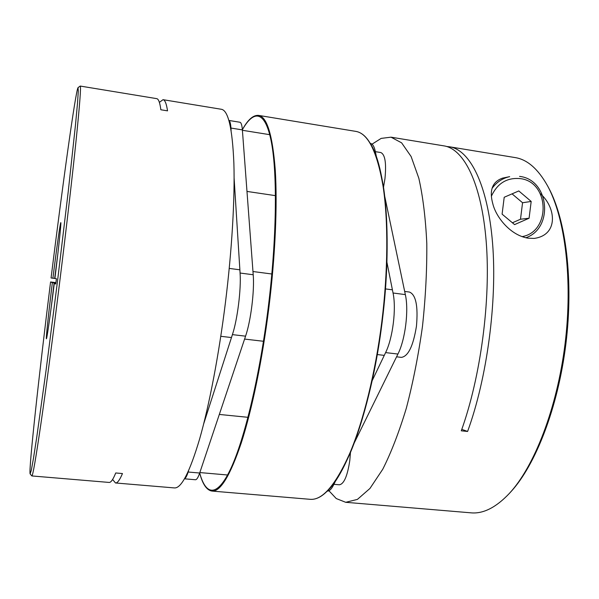 <?xml version="1.0" encoding="UTF-8"?>
<svg xmlns="http://www.w3.org/2000/svg" width="599" height="599" viewBox="0 0 599 599"><rect width="100%" height="100%" fill="white"/><g stroke="black" fill="none" stroke-linecap="round" stroke-linejoin="round"><path stroke-width="0.9" d="M78.035 87.641L80.214 86.061C81.142 86.181 79.809 103.882 76.215 139.185C72.546 174.668 66.444 227.59 59.698 282.024C52.959 336.264 45.988 388.744 40.904 423.815C35.798 458.684 32.78 476.063 31.859 475.943L30.13 473.884L31.268 470.47L33.477 458.325L36.756 437.173L46.108 370.047L57.511 281.186L68.159 192.234L75.489 124.862L77.473 103.545L78.297 91.228L78.035 87.641C75.646 90.516 62.423 186.296 51.065 277.973L54.898 278.475M31.859 475.943L109.1 482.435C110.897 482.637 113.106 479.477 115.727 472.97L122.466 473.547C119.725 480.039 117.404 483.183 115.495 482.974L174.421 487.923C181.325 488.514 189.741 472.154 199.662 438.85C209.223 405.343 218.905 354.96 225.441 302.555C231.97 249.97 234.95 198.434 233.88 163.377C232.412 128.433 228.249 110.396 221.375 109.28L163.033 99.681C164.965 99.943 166.462 103.672 167.533 110.852L160.854 109.767C159.903 102.594 158.518 98.887 156.698 98.64L80.214 86.061M159.371 102.354L163.033 99.681M57.796 254.223L54.666 278.445M52.899 278.228C56.591 248.563 60.394 221.682 60.821 222.656C61.353 222.439 58.68 247.896 54.891 278.498L56.426 278.715L55.759 284.038L54.284 283.447C50.488 313.936 46.887 339.086 46.422 338.757C45.764 339.596 48.669 312.431 52.353 282.676L54.112 282.9L51.2 307.407M52.353 282.676L50.571 281.964L55.939 282.616M115.495 482.974L112.597 479.485M50.571 281.964C39.152 373.881 28.512 470.5 30.13 473.884M55.879 283.117L54.112 282.9M55.812 283.627L54.284 283.447M518.794 190.946L531.186 201.444L529.082 218.231L514.578 224.61L502.097 214.143L504.208 197.258L518.794 190.946M512.055 193.859L522.56 202.739L531.186 201.444M522.56 202.739L520.494 219.227L529.082 218.231M520.494 219.227L512.407 222.783M540.388 193.739C556.276 207.658 558.59 235.16 534.136 238.417L528.146 238.185C510.4 235.392 496.249 217.265 492.962 204.334C489.009 190.534 492.206 181.797 502.568 178.12L509.667 176.645C502.509 178.232 496.653 182.126 492.101 188.318M328.903 490.723L336.241 498.548L345.713 502.306L357.416 499.401L369.95 488.455L382.754 469.249C391.229 452.447 399.106 432.044 406.377 408.046C413.07 382.394 418.431 355.2 422.467 326.448C425.575 297.591 427.02 269.902 426.795 243.396C425.612 218.343 422.954 196.637 418.836 178.277L411.116 156.519L401.63 142.847L390.997 137.171L381.166 138.391L372.016 144.172M390.997 137.171L443.979 145.879C463.94 148.904 481.596 183.391 486.231 241.966C490.858 300.413 480.668 377.198 461.275 430.816L467.602 431.46C487.152 377.939 497.327 301.267 492.543 242.88C487.751 184.365 469.811 149.87 449.579 146.8L515.043 157.567C527.21 159.446 538.044 168.866 547.553 185.832C565.127 217.931 572.981 279.928 565.022 344.133C557.055 408.331 534.301 466.531 509.412 493.366C496.047 507.488 483.236 513.979 470.979 512.834L345.713 502.306M449.579 146.8L446.734 146.515M509.412 493.366L510.782 491.869C535.461 465.251 557.983 407.694 565.853 344.23C573.722 280.774 565.943 219.459 548.512 187.614L547.553 185.832M461.792 429.371L467.602 431.46M383.517 187.188L384.947 178.712C386.49 163.13 385.09 154.4 380.762 152.528L375.356 151.659M396.56 356.809L401.39 357.378C408.226 356.368 413.25 345.967 416.455 326.178C418.214 306.104 415.893 294.738 409.484 292.057L404.677 291.428M333.905 484.314L339.356 484.793C343.991 484.044 347.465 475.973 349.786 460.571L350.46 452.492M327.376 491.098C329.472 491.083 331.576 488.971 333.68 484.771L335.5 481.072M354.346 442.721L397.923 354.046C405.291 339.685 408.937 310.424 405.343 294.611L384.723 196.315M372.196 380.605L385.599 352.601C392.802 338.18 396.463 308.837 393.041 293.001L386.932 262.295M376.412 156.683L375.274 151.27C374.225 146.448 372.623 143.835 370.467 143.438L370.392 143.423M184.597 478.676C185.697 478.159 186.888 475.943 188.161 472.027L188.535 470.859M184.522 478.811L195.409 479.747C196.704 479.814 198.127 477.575 199.677 473.038L245.568 336.166C250.816 321.057 254.582 290.785 253.212 274.754L242.378 129.893C241.989 125.049 241.15 122.496 239.862 122.233L228.908 120.451M203.705 423.77L232.412 334.624C237.474 319.447 241.255 289.092 240.079 273.039L234.104 178.128M231.102 130.455L230.952 128.059C230.652 123.611 229.979 121.095 228.93 120.504M519.558 176.413L519.722 176.405C549.231 179.73 553.978 228.159 525.855 237.758M491.465 196.06C497.462 183.204 507.083 177.386 520.329 178.622C549.71 181.864 551.065 231.91 521.991 236.635M332.887 484.703L333.68 484.771M385.599 352.601L397.923 354.046M393.041 293.001L405.343 294.611M374.263 151.105L375.274 151.27M355.866 131.391C368.318 133.547 377.497 151.899 383.405 186.446C388.691 221.031 388.481 271.175 382.169 321.977C375.82 372.593 363.78 420.97 350.243 452.994C336.129 484.831 322.786 500.277 310.23 499.326C322.502 500.345 335.725 484.928 349.883 453.084C363.413 421.022 375.453 372.6 381.803 321.933C388.122 271.085 388.339 220.889 383.075 186.274C377.13 151.712 368.056 133.412 355.866 131.391L258.581 115.397C266.952 116.768 272.508 134.88 275.248 169.727C277.509 204.663 275.315 255.833 268.839 307.938C262.355 359.857 251.999 409.694 241.307 442.796C230.188 475.696 220.41 491.786 211.986 491.075C206.692 490.244 202.589 484.232 199.684 473.023L188.161 472.027M245.568 336.166L232.412 334.624M253.212 274.754L240.079 273.039M242.378 129.893L230.952 128.059M199.699 472.963C205.854 495.74 217.227 497.717 230.952 468.246C244.609 438.812 259.696 376.12 268.195 307.856C276.701 239.533 277.479 174.751 271.467 142.592C265.409 110.366 253.901 109.28 242.363 129.736M369.561 142.36C385.741 165.032 392.644 240.094 382.14 321.97C372.241 403.554 347.33 474.064 326.193 492.041M385.479 288.913L392.405 289.819M377.303 354.563L384.273 355.379M275.48 195.648L246.975 191.425M269.767 134.685L242.408 130.29M263.478 341.28L244.587 339.079M231.469 337.551L220.791 336.301M271.849 273.998L252.973 271.527M239.87 269.805L229.23 268.412M227.605 475L199.834 472.566M247.993 417.316L219.324 414.441M258.581 115.397C253.28 114.903 247.874 119.665 242.355 129.676M310.23 499.326L211.986 491.075"/></g></svg>
